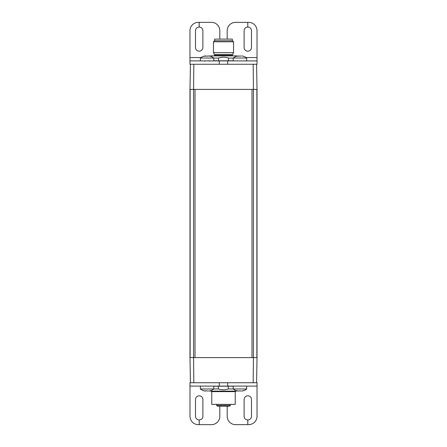 <?xml version="1.0" encoding="UTF-8"?>
<svg xmlns="http://www.w3.org/2000/svg" width="447" height="447" viewBox="0 0 447 447"><rect width="100%" height="100%" fill="white"/><g stroke="black" fill="none" stroke-linecap="round" stroke-linejoin="round"><path stroke-width="0.67" d="M219.818 406.211L219.818 416.269A8.381 8.381 0 0 1 211.437 424.65L199.217 424.65L199.217 419.957A3.688 3.688 0 0 0 202.888 416.269L202.888 399.506A3.688 3.688 0 0 0 199.2 395.818A3.688 3.688 0 0 0 195.512 399.506L195.512 416.269A3.688 3.688 0 0 0 199.2 419.957L199.2 424.65L198.362 424.65A8.381 8.381 0 0 1 189.981 416.269L189.981 382.744L253.17 382.744L253.438 357.6L251.996 357.6L251.996 89.4L253.438 89.4L253.438 357.6L257.025 357.6L257.014 89.4L253.438 89.4L253.17 64.256L219.304 64.256L219.304 60.904L189.969 60.904L189.969 64.256L190.422 64.256L189.975 89.4L190.131 357.6L193.562 357.6L193.562 89.4L195.004 89.4L195.004 357.6L251.996 357.6M195.004 357.6L193.562 357.6L193.83 382.744M198.339 64.256L193.83 64.256L193.562 89.4L190.131 89.4L190.131 357.6L189.986 89.4L189.986 357.6L190.416 382.744M251.996 89.4L195.004 89.4M253.17 382.744L257.031 382.744L257.031 416.269A8.381 8.381 0 0 1 248.649 424.65L247.811 424.65L247.794 419.957A3.688 3.688 0 0 1 244.123 416.269L244.123 399.506A3.688 3.688 0 0 1 247.811 395.818A3.688 3.688 0 0 1 251.499 399.506L251.499 416.269A3.688 3.688 0 0 1 247.811 419.957L247.811 424.65L235.575 424.65A8.381 8.381 0 0 1 227.193 416.269L227.193 406.211M227.182 39.112L227.182 30.731A8.381 8.381 0 0 1 235.563 22.35L247.783 22.35L247.783 27.043A3.688 3.688 0 0 0 244.112 30.731L244.112 47.494A3.688 3.688 0 0 0 247.8 51.181A3.688 3.688 0 0 0 251.488 47.494L251.488 30.731A3.688 3.688 0 0 0 247.8 27.043L247.8 22.35L248.638 22.35A8.381 8.381 0 0 1 257.019 30.731L257.019 64.256L256.584 64.256L257.025 89.4L257.014 357.6L256.584 382.744M256.584 64.256L253.17 64.256M193.83 64.256L190.416 64.256M228.948 406.211L218.052 406.211L228.948 406.211M218.41 406.211L220.209 406.211L218.41 406.211M226.104 406.211L225.171 406.211L226.104 406.211M228.557 406.211L227.031 406.211L228.557 406.211M214.7 39.112L232.3 39.112L232.3 40.789L232.3 39.112L214.7 39.112L214.7 40.789L214.7 39.112M189.981 382.744L189.981 386.096L219.315 386.096L219.315 382.744M227.696 382.744L227.696 386.096L257.031 386.096M227.696 386.096L219.315 386.096M200.357 386.096L200.357 388.985A10.896 10.896 0 0 0 204.681 391.03A10.896 10.896 90 0 1 200.357 388.985L213.767 388.985L213.767 386.096M233.233 386.096L233.233 388.985A10.896 10.896 0 0 0 237.553 391.03L237.161 390.89L237.553 391.03A10.896 10.896 -90 0 1 233.233 388.985L246.643 388.985L246.643 386.096M209.447 391.03A10.896 10.896 90 0 0 213.767 388.985A10.896 10.896 0 0 1 209.447 391.03L210.012 390.795L209.447 390.851M208.671 391.002L209.269 390.89M207.631 390.89L206.497 390.89L207.984 391.013M205.452 391.002L204.117 390.795L206.497 390.89M242.319 391.03A10.896 10.896 -90 0 0 246.643 388.985A10.896 10.896 0 0 1 242.319 391.03L242.883 390.795L242.319 390.851M241.548 391.002L242.145 390.89M240.503 390.89L239.368 390.89L240.855 391.013M237.161 390.784L238.91 391.024M238.324 391.002L237.737 390.896M239.016 391.013L239.368 390.89M218.359 386.208L218.359 388.946C221.662 390.063 224.97 390.063 228.272 388.946L233.233 388.957L233.211 386.208L213.767 386.208M218.359 388.946L213.767 388.946M228.272 386.208L228.272 388.946M210.274 390.807L210.593 391.125L236.407 391.125L236.726 390.807M229.501 404.367L211.766 404.367L211.766 391.628L211.263 391.125M211.766 404.367L235.234 404.367L235.234 391.628L211.766 391.628M257.019 60.904L227.685 60.904L227.685 64.256M198.563 64.256L219.304 64.256M219.304 60.904L227.685 60.904M189.969 60.904L189.969 57.551L200.999 57.551M242.883 56.205L242.319 55.97A10.896 10.896 0 0 1 246.643 58.015L233.233 58.015A10.896 10.896 0 0 1 237.553 55.97L237.161 56.11L237.553 56.149M209.464 55.976A10.896 10.884 -90 0 1 213.761 58.015L213.767 60.904M213.761 58.015L200.357 58.015A10.896 10.884 -90 0 1 204.681 55.97L204.251 56.11L204.681 55.97A10.896 10.896 0 0 0 200.357 58.015L200.357 60.904M219.807 39.112L219.807 30.731A8.381 8.381 0 0 0 211.425 22.35L199.206 22.35L199.206 27.043A3.688 3.688 0 0 1 202.877 30.731L202.877 47.494A3.688 3.688 0 0 1 199.189 51.181A3.688 3.688 0 0 1 195.501 47.494L195.501 30.731A3.688 3.688 0 0 1 199.189 27.043L199.189 22.35L198.351 22.35A8.381 8.381 0 0 0 189.969 30.731L189.969 57.551M241.548 55.998L237.161 56.216M238.324 55.998L239.016 55.987M204.687 56.132L206.056 55.987M207.062 56.216L208.257 55.97M213.767 58.015A10.896 10.896 0 0 0 209.453 55.97L204.329 56.221M209.442 56.132L209.872 56.216M213.767 60.792L233.233 60.792M233.233 58.054L228.445 58.054L228.445 60.792M228.445 58.054C225.143 56.937 221.835 56.937 218.533 58.054L218.533 60.792M218.533 58.054L213.767 58.054M210.274 56.193L210.593 55.875L236.407 55.875L236.726 56.193M232.423 54.741L232.423 55.54L214.571 55.54L214.571 54.741L232.423 54.741L233.557 52.69L233.557 41.794L213.442 41.794L213.442 52.69L233.557 52.69M232.474 54.573L214.526 54.573L213.442 52.69M213.442 41.794L214.448 40.789L232.552 40.789L233.557 41.794M256.869 357.6L256.869 89.4L256.869 357.6M256.975 89.4L256.975 357.6M190.025 357.6L190.025 89.4M230.373 405.373L216.627 405.373L217.465 406.211L216.627 405.373L230.373 405.373L229.534 406.211L230.373 405.373L230.373 404.535L230.373 405.373M246.001 57.551L257.019 57.551M216.627 404.535L216.627 405.373L216.627 404.535M233.233 388.985A10.896 10.896 0 0 0 237.553 391.03M235.234 391.628L235.737 391.125M233.233 58.015L233.233 60.904M246.643 58.015L246.643 60.904M209.509 61.239L209.844 60.904M204.614 61.239L204.279 60.904M214.571 55.54L214.236 55.875M232.423 55.54L232.764 55.875"/></g></svg>
